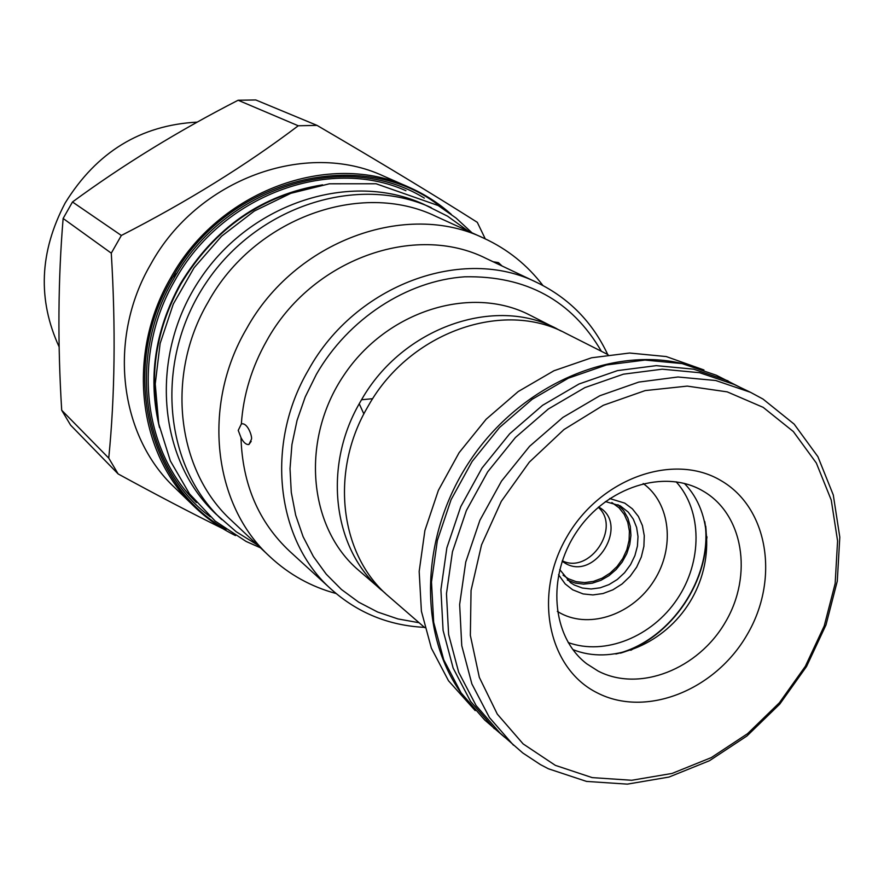 <?xml version="1.0" encoding="UTF-8"?>
<svg xmlns="http://www.w3.org/2000/svg" width="884" height="884" viewBox="0 0 884 884"><rect width="100%" height="100%" fill="white"/><g stroke="black" fill="none" stroke-linecap="round" stroke-linejoin="round"><path stroke-width="1.33" d="M171.408 278.493L177.242 272.891M59.162 346.959C37.471 299.831 39.471 251.852 65.162 203C96.632 152.059 140.689 125.097 197.298 122.114M72.477 201.983L63.129 218.47C58.046 279.675 57.571 343.6 61.703 410.253L70.609 425.16L118.136 473.934L108.743 458.1C114.92 395.91 115.771 327.599 111.285 253.155L121.351 235.464L72.477 201.983C123.263 164.711 178.48 130.799 238.127 100.246L255.774 99.958L317.024 125.384C379.777 162.059 433.204 194.37 477.294 222.326L485.261 238.857M235.509 535.582C220.436 528.201 206.79 518.61 194.579 506.841L174.667 487.57C119.086 435.69 107.24 338.572 150.777 264.194C197.452 178.877 306.162 139.749 383.778 176.17L409.148 187.309C329.953 150.114 218.591 190.414 170.623 278.018C125.893 354.396 137.838 453.901 194.579 506.841C206.768 518.588 220.381 528.157 235.42 535.538M222.735 528.599C191.22 513.04 156.346 494.819 118.136 473.934M111.285 253.155L63.129 218.47M121.351 235.464C187.43 201.607 246.393 165.043 298.262 125.771L238.127 100.246M317.024 125.384L298.262 125.771M468.244 231.1L447.591 216.204L423.933 204.37C351.036 170.811 251.167 202.425 200.259 278.847C148.788 354.882 157.308 459.293 215.961 514.068L236.216 531.748L257.465 544.964M431.248 207.652C357.943 173.905 257.41 205.784 206.116 282.781C154.258 359.39 162.789 464.509 221.762 519.593M436.033 216.414C361.048 179.85 254.106 218.182 208.06 302.184C165.043 375.49 176.8 470.973 231.685 520.709L270.106 556.865C213.232 505.372 201.331 405.69 246.481 328.859C294.836 240.824 406.386 200.37 484.045 238.304L436.033 216.414M336.086 593.518C311.146 586.788 289.145 574.567 270.106 556.865M542.931 285.51C527.262 264.957 507.637 249.222 484.045 238.304M493.15 261.774L498.41 262.592L502.079 266.007M424.442 627.364C388.827 625.563 357.843 612.932 331.478 589.484C276.162 540.942 264.592 444.376 308.549 369.777C355.556 284.372 463.625 245.266 537.461 282.769L486.299 258.526C414.983 222.37 311.4 259.366 266.681 340.804C251.785 367.158 243.343 394.883 241.343 424L241.774 423.823C248.117 422.939 252.581 437.514 251.41 439.337L248.879 444.541C246.061 444.762 243.431 442.453 240.989 437.602L238.227 430.375L241.343 424M537.461 282.769C569.141 298.295 592.556 322.196 607.695 354.484M331.478 589.484L289.687 551.296C258.647 522.146 242.415 484.244 240.989 437.602M419.104 622.734L397.899 618.922L377.645 612.037L358.705 602.181L341.456 589.495L326.229 574.169L313.356 556.467L303.09 536.676L295.676 515.173L291.278 492.355L290.018 468.653L291.941 444.519L297.046 420.441L305.234 396.916L316.35 374.396C348.263 318.804 406.894 280.692 464.708 276.803C526.179 275.565 571.738 300.394 601.385 351.291M385.28 593.263L358.495 570.18C308.096 527.339 300.339 439.481 343.854 375.269C386.827 310.693 471.084 284.637 529.803 315.08L561.318 331.135M381.545 590.158C333.401 550.069 322.439 467.923 359.224 403.767L361.534 399.756C402.64 327.411 495.084 295.355 557.03 328.848M363.865 413.933L359.224 403.767M424.795 627.673L388.894 596.534C340.484 556.224 329.511 473.504 366.595 408.85L368.915 404.806C410.353 331.909 503.427 299.554 565.705 333.246L608.115 354.694M361.534 399.756L372.694 398.695M685.509 364.363C612.479 345.18 520.952 384.617 470.354 460.221C419.513 535.671 417.635 635.309 463.028 695.653M703.962 369.965L666.238 356.561L629.596 353.025L591.617 357.777L553.937 370.761L518.234 391.535L486.145 419.237L459.116 452.674L438.387 490.344L424.895 530.544L419.171 571.44L421.403 611.231L431.37 648.182L448.508 680.768L475.205 710.614M739.952 387.247L716.272 375.214L682.083 363.589L644.989 360.064L606.523 364.948L568.346 378.186L532.146 399.303L499.582 427.458L472.144 461.426L451.083 499.67L437.348 540.467L431.491 581.97L433.679 622.325L443.724 659.773L461.017 692.78L484.708 720.029L504.819 737.389M728.029 380.849L693.62 369.169L656.271 365.644L617.518 370.606L579.031 383.999L542.544 405.336L509.703 433.768L482.012 468.056L460.752 506.654L446.862 547.815L440.917 589.672L443.083 630.347L453.149 668.105L470.542 701.344L494.377 728.77M750.45 392.286L734.04 384.407L699.609 372.705L662.215 369.192L623.419 374.175L584.888 387.601L548.334 408.994L515.427 437.503L487.681 471.857L466.376 510.543L452.442 551.782L446.464 593.716L448.619 634.469L458.685 672.271L476.089 705.543L499.946 732.991L522.787 752.969L540.433 764.605L548.445 768.793L586.523 781.412L627.375 784.13L669 777.058L709.476 760.715L746.947 735.985L779.776 704.095L806.528 666.503L825.999 624.9L837.292 581.12L839.8 537.152L833.292 494.996L817.899 456.674L794.152 424.121L763.025 399.082L750.45 392.286L715.72 380.507L677.973 376.993L638.778 382.087L599.827 395.734L562.865 417.436L529.571 446.321L501.493 481.128L479.89 520.3L465.746 562.047L459.647 604.479L461.757 645.685L471.868 683.896L489.404 717.51L513.46 745.201M763.179 407.358L793.324 431.536L816.33 463.017L831.258 500.101L837.579 540.931L835.159 583.539L824.219 625.971L805.346 666.304L779.412 702.747L747.577 733.665L711.255 757.621L672.05 773.445L631.729 780.274L592.181 777.611L555.362 765.367L523.151 743.919L497.305 714.128L479.327 677.365L470.354 635.408L471.05 590.457L481.526 544.92L501.294 501.338L529.306 462.155L563.97 429.547L603.341 405.281L645.198 390.584L687.244 386.109L727.245 391.877L763.179 407.358M720.736 480.465C768.428 507.736 779.71 579.561 747.113 634.712C715.211 690.249 646.127 717.985 597.407 692.934C548.213 668.746 532.698 595.12 566.843 536.897C600.247 478.277 673.564 452.343 720.736 480.465M702.725 490.863L702.824 490.929C743.4 513.969 753.234 575.031 725.488 621.971C698.327 669.221 639.441 692.57 598.148 671.078L586.733 663.796C551.583 637.021 546.389 576.445 576.699 531.726C606.579 486.719 664.591 468.509 702.725 490.863M684.349 483.426C713.178 512.709 714.073 566.445 687.354 605.949C660.9 645.629 610.822 665.133 572.799 649.519M706.99 536.864L705.333 548.964M641.408 644.16L630.833 650.259M704.791 521.626C713.631 576.987 670.492 641.231 615.905 653.994M676.127 481.78C702.437 510.775 702.537 561.594 677.188 599.131C652.049 636.789 604.965 655.928 568.169 642.535M705.719 526.157C711.333 579.119 671.586 638.292 620.446 653.143M643.198 483.537C670.602 503.206 675.21 547.682 654.005 580.711C633.154 613.96 590.667 629.198 560.854 613.408L557.34 611.396M609.684 498.532L624.723 503.118L632.391 508.852L638.392 516.455L642.403 525.56L644.27 535.693L643.895 546.345L641.309 557.008L636.646 567.163L630.126 576.302L622.082 583.97L612.888 589.816L603.01 593.54L592.91 594.932L583.109 593.926L572.688 589.794L565.163 583.904L558.533 574.699M605.374 501.571L620.192 505.803L628.237 512.101L633.309 519.151L636.624 527.461L638.005 536.61L637.419 546.168L634.889 555.671L630.535 564.677L624.568 572.744L617.286 579.495L609.01 584.6L600.159 587.816L591.131 588.987L582.379 588.037L574.313 585.009L570.567 582.678L559.716 569.561M617.96 504.665L623.651 510.665L627.828 518.013L630.281 526.356L630.933 535.339L629.751 544.555L626.789 553.583L622.192 562.025L616.148 569.506L608.943 575.705L600.888 580.335L592.335 583.186L583.672 584.125L575.285 583.097L567.34 580.037M611.839 502.532L619.01 507.781L624.237 514.389L627.762 522.3L629.397 531.107L629.088 540.378L626.855 549.66L622.8 558.478L617.131 566.423L610.126 573.097L602.137 578.158L593.529 581.374L584.744 582.578L576.213 581.683L568.368 578.744L563.053 575.175M598.623 506.963L599.429 507.46C629.485 524.798 595.153 581.097 565.384 563.351L562.158 561.274M562.312 560.81C589.716 574.523 621.319 527.461 598.258 507.283M108.743 458.1L61.703 410.253M451.171 214.26C438.652 203.132 424.64 194.148 409.148 187.309C424.674 194.16 438.707 203.165 451.26 214.326M441.978 207.906C364.761 144.081 226.879 176.966 171.872 278.758C118.898 368.109 147.131 486.266 226.061 529.439M210.293 516.797C143.993 468.023 125.329 360.97 173.297 279.543C223.928 186.502 346.009 149.396 424.309 198.093M196.48 502.565C142.435 450.387 131.683 354.307 174.899 280.471C221.365 195.74 328.55 155.96 405.922 190.69M159.529 427.646C147.683 378.871 154.623 330.914 180.358 283.786C214.503 227.652 261.907 194.668 322.594 184.844M157.23 415.104C149.617 370.131 157.485 326.461 180.844 284.096C211.806 232.569 254.89 200.359 310.107 187.452M248.879 444.541L251.178 441.381M472.012 232.812L456.056 218.05L438.199 205.552L376.065 183.762L329.401 183.795L290.869 193.298L254.327 211.033L221.53 236.238L194.082 267.742L173.286 304.052L160.137 343.434L155.23 383.976L158.722 423.779L170.369 460.973L189.519 493.88L215.155 521.052L246.017 541.384M260.482 547.804L246.338 541.549"/></g></svg>
